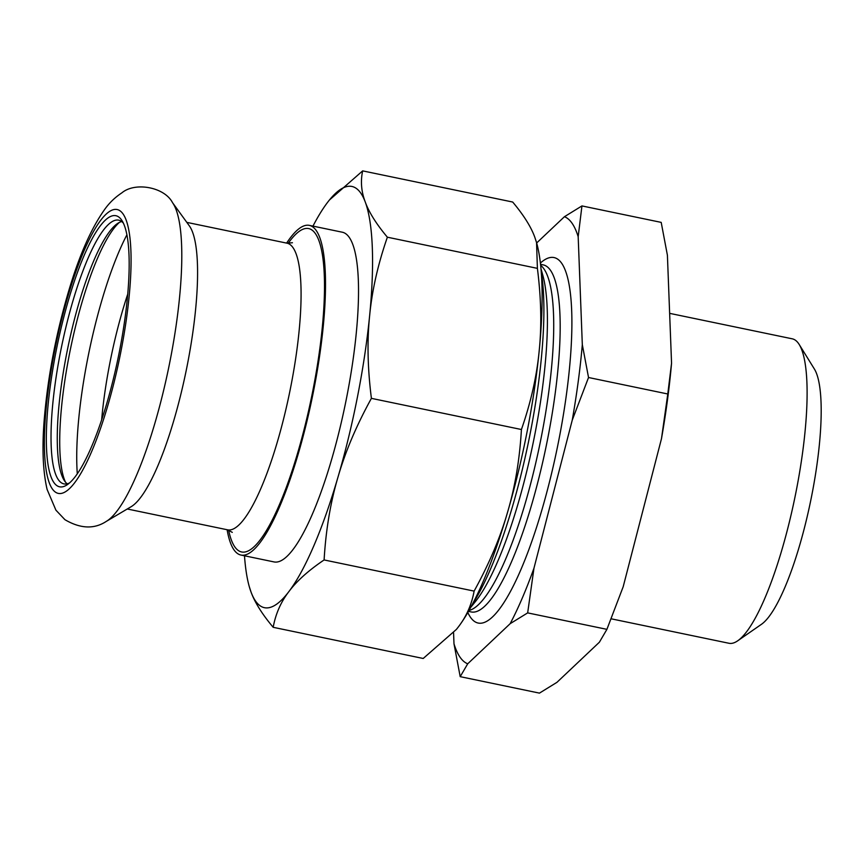 <?xml version="1.0" encoding="UTF-8"?>
<svg xmlns="http://www.w3.org/2000/svg" width="864" height="864" viewBox="0 0 864 864"><rect width="100%" height="100%" fill="white"/><g stroke="black" fill="none" stroke-linecap="round" stroke-linejoin="round"><path stroke-width="1.3" d="M536.62 242.816A215.114 48.298 101.7 0 1 536.695 243.086A215.114 48.298 101.7 0 1 539.179 350.968A215.114 48.298 101.7 0 1 507.535 512.341A215.114 48.298 101.7 0 1 458.428 626.821A215.114 48.298 101.7 0 1 456.462 629.327A215.114 48.298 101.7 0 1 456.43 629.37M312.962 226.12A215.114 48.298 101.7 0 1 327.445 202.532A215.114 48.298 101.7 0 1 329.411 200.027A215.114 48.298 101.7 0 1 365.256 202.014A215.114 48.298 101.7 0 1 369.63 315.749A215.114 48.298 101.7 0 1 337.986 477.122A215.114 48.298 101.7 0 1 288.878 591.602A215.114 48.298 101.7 0 1 251.068 592.121A215.114 48.298 101.7 0 1 249.178 586.267A215.114 48.298 101.7 0 1 244.49 555.779M240.916 555.044L273.931 561.902A168.35 37.8 -78.3 0 0 349.423 382.612A168.35 37.8 -78.3 0 0 342.403 232.232L309.388 225.374A168.35 37.8 101.7 0 1 316.408 375.754A168.35 37.8 101.7 0 1 240.916 555.044A168.35 37.8 101.7 0 1 227.102 529.718M288.878 591.602C296.752 581.029 308.491 570.478 324.108 559.948L474.12 591.106C471.679 604.508 466.452 616.421 458.428 626.821L456.397 629.413L423.209 658.476L273.186 627.307C275.627 613.904 280.854 602.003 288.878 591.602M324.108 559.948C325.847 530.021 330.48 502.416 337.986 477.122C345.298 451.786 356.432 425.531 371.401 398.358C367.61 368.507 367.027 340.978 369.63 315.749C372.028 290.488 377.946 264.298 387.374 237.2C376.402 224.111 369.025 212.382 365.256 202.014C361.292 191.603 360.428 181.224 362.664 170.878L329.411 200.027M249.253 586.537L251.068 592.121C254.837 602.489 262.202 614.218 273.186 627.307M362.664 170.878L512.687 202.036C523.67 215.125 531.036 226.865 534.805 237.233L536.555 242.59L537.397 268.358C541.188 298.21 541.782 325.739 539.179 350.968C536.771 376.229 530.852 402.419 521.424 429.516C519.674 459.443 515.052 487.048 507.535 512.341C500.234 537.678 489.089 563.933 474.12 591.106M371.401 398.358L521.424 429.516M387.374 237.2L537.397 268.358M286.632 243.097A168.35 37.8 101.7 0 1 309.388 225.374M106.294 521.392L131.069 506.747A146.372 32.864 -78.3 0 0 185.965 371.682A146.372 32.864 -78.3 0 0 189.4 225.936L172.508 202.64C164.56 187.11 135.173 181.699 121.91 192.812C114.89 197.456 109.048 203.137 104.371 209.855C91.206 228.506 79.445 255.107 69.088 289.678C56.322 332.5 48.092 375.138 44.399 417.582C41.882 446.731 42.79 470.686 47.11 489.456L55.912 510.16L64.94 519.696C80.438 528.768 94.219 529.33 106.294 521.392A166.147 37.303 -78.3 0 0 168.61 368.086A166.147 37.303 -78.3 0 0 172.508 202.64M49.378 471.431A138.424 31.082 -78.3 0 0 67.37 484.628A138.424 31.082 -78.3 0 0 118.184 357.61A138.424 31.082 -78.3 0 0 122.159 220.86A138.424 31.082 -78.3 0 0 68.256 300.823A138.424 31.082 -78.3 0 0 49.378 471.431M123.433 223.225A134.676 30.24 -78.3 0 0 118.714 220.169A134.676 30.24 -78.3 0 0 68.353 317.477A134.676 30.24 -78.3 0 0 53.989 468.925A134.676 30.24 -78.3 0 0 63.936 483.894A134.676 30.24 -78.3 0 0 69.476 482.965M121.684 221.551A134.676 30.24 -78.3 0 0 117.396 223.592A134.676 30.24 -78.3 0 0 70.902 333.785A134.676 30.24 -78.3 0 0 60.232 470.232A134.676 30.24 -78.3 0 0 64.098 480.222A134.676 30.24 -78.3 0 0 67.208 483.808M119.416 222.394A138.424 31.082 -78.3 0 0 72.857 337.846A138.424 31.082 -78.3 0 0 62.77 474.217A138.424 31.082 -78.3 0 0 65.459 482.134M536.663 242.968L564.44 216.713A228.863 51.386 101.7 0 1 578.178 236.704L582.314 344.65A228.863 51.386 101.7 0 1 572.249 420.131L533.963 568.199A228.863 51.386 101.7 0 1 510.16 623.678L527.666 612.889L606.917 629.348L599.389 642.211L556.956 682.333L539.449 693.122L460.199 676.663L467.716 663.8A228.863 51.386 101.7 0 1 453.989 643.799L460.199 676.663M510.16 623.678L467.716 663.8M578.178 236.704L581.947 205.924L661.198 222.383L667.408 255.247L671.555 363.193A228.863 51.386 101.7 0 1 661.489 438.664L623.192 586.732L606.906 629.348M661.489 438.664L667.786 393.984L588.535 377.514L572.249 420.131M533.963 568.199L527.666 612.889M582.314 344.65L588.535 377.514M671.555 363.193L667.786 393.973M564.44 216.713L581.947 205.924M453.568 632.761L453.989 643.799M541.274 272.063A195.988 43.999 101.7 0 1 528.304 442.789A195.988 43.999 101.7 0 1 472.208 604.562M669.643 313.351L792.202 338.807A155.488 34.906 101.7 0 1 799.232 344.531L814.406 369.068A133.974 30.078 101.7 0 1 816.307 372.902A133.974 30.078 101.7 0 1 809.276 507.416A133.974 30.078 101.7 0 1 761.378 624.359L737.683 640.818A155.488 34.906 101.7 0 1 728.968 643.27L611.129 618.797M799.232 344.531A155.488 34.906 101.7 0 1 801.436 348.991A155.488 34.906 101.7 0 1 793.282 505.094A155.488 34.906 101.7 0 1 737.683 640.818M47.563 477.122A144.968 32.551 -78.3 0 0 122.062 345.535A144.968 32.551 -78.3 0 0 93.636 231.206A144.968 32.551 -78.3 0 0 47.563 477.122M126.932 234.77A155.552 34.927 -78.3 0 0 77.285 473.774M127.775 293.998A138.758 31.158 -78.3 0 0 101.65 419.774M288.176 243.356A165.078 37.066 101.7 0 1 309.506 228.787A165.078 37.066 101.7 0 1 301.968 437.638A165.078 37.066 101.7 0 1 228.614 530.096M232.286 532.364L227.534 529.816A146.372 32.864 -78.3 0 0 289.148 394.751A146.372 32.864 -78.3 0 0 287.766 243.367A146.372 32.864 -78.3 0 0 287.064 243.194L186.808 222.372M470.642 607.468L475.016 602.078A181.904 40.846 -78.3 0 0 532.969 443.761A181.904 40.846 -78.3 0 0 542.862 275.454L540.994 268.769M540.659 265.356A177.239 39.787 101.7 0 1 539.665 445.154A177.239 39.787 101.7 0 1 468.979 610.47M540.4 263.034A186.581 41.893 101.7 0 1 561.708 263.304A186.581 41.893 101.7 0 1 546.318 494.154A186.581 41.893 101.7 0 1 467.813 612.5M540.551 264.319L543.197 264.87A177.239 39.787 101.7 0 1 550.498 270.324A177.239 39.787 101.7 0 1 542.149 464.54A177.239 39.787 101.7 0 1 471.118 611.928L468.461 611.377M227.534 529.816L127.278 508.993M287.064 243.194L292.442 242.741"/></g></svg>
